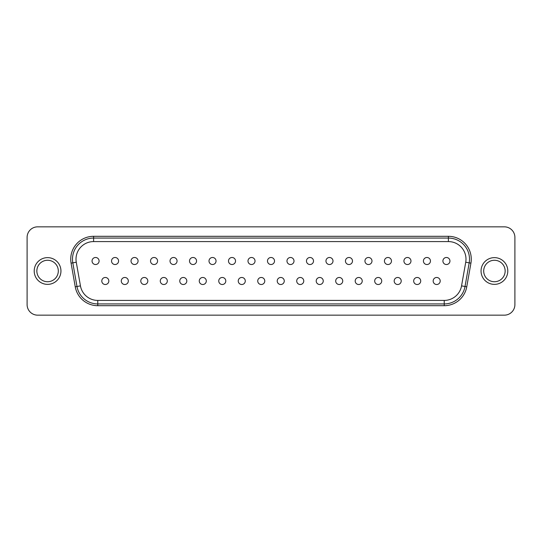 <?xml version="1.0" encoding="UTF-8"?>
<svg xmlns="http://www.w3.org/2000/svg" width="542" height="542" viewBox="0 0 542 542"><rect width="100%" height="100%" fill="white"/><g stroke="black" fill="none" stroke-linecap="round" stroke-linejoin="round"><path stroke-width="0.81" d="M505.151 271A10.732 10.732 0 0 0 494.419 260.268A10.732 10.732 0 0 0 483.694 271A10.732 10.732 0 0 0 494.419 281.732A10.732 10.732 0 0 0 505.151 271A10.732 10.732 0 0 1 494.419 281.732A10.732 10.732 0 0 1 483.694 271M58.306 271A10.732 10.732 0 0 0 47.581 260.268A10.732 10.732 0 0 0 36.849 271A10.732 10.732 0 0 0 47.581 281.732A10.732 10.732 0 0 0 58.306 271A10.732 10.732 0 0 1 47.581 281.732A10.732 10.732 0 0 1 36.849 271M436.683 277.477A3.516 3.516 0 0 1 440.206 280.993A3.516 3.516 0 0 1 436.683 284.509A3.516 3.516 0 0 1 433.166 280.993A3.516 3.516 0 0 1 436.683 277.477M417.191 277.477A3.516 3.516 0 0 1 420.714 280.993A3.516 3.516 0 0 1 417.191 284.509A3.516 3.516 0 0 1 413.675 280.993A3.516 3.516 0 0 1 417.191 277.477M397.699 277.477A3.516 3.516 0 0 1 401.216 280.993A3.516 3.516 0 0 1 397.699 284.509A3.516 3.516 0 0 1 394.183 280.993A3.516 3.516 0 0 1 397.699 277.477M378.208 277.477A3.516 3.516 0 0 1 381.724 280.993A3.516 3.516 0 0 1 378.208 284.509A3.516 3.516 0 0 1 374.691 280.993A3.516 3.516 0 0 1 378.208 277.477M358.716 277.477A3.516 3.516 0 0 1 362.232 280.993A3.516 3.516 0 0 1 358.716 284.509A3.516 3.516 0 0 1 355.2 280.993A3.516 3.516 0 0 1 358.716 277.477M339.224 277.477A3.516 3.516 0 0 1 342.74 280.993A3.516 3.516 0 0 1 339.224 284.509A3.516 3.516 0 0 1 335.701 280.993A3.516 3.516 0 0 1 339.224 277.477M319.733 277.477A3.516 3.516 0 0 1 323.249 280.993A3.516 3.516 0 0 1 319.733 284.509A3.516 3.516 0 0 1 316.21 280.993A3.516 3.516 0 0 1 319.733 277.477M300.241 277.477A3.516 3.516 0 0 1 303.757 280.993A3.516 3.516 0 0 1 300.241 284.509A3.516 3.516 0 0 1 296.718 280.993A3.516 3.516 0 0 1 300.241 277.477M105.317 277.477A3.516 3.516 0 0 1 108.834 280.993A3.516 3.516 0 0 1 105.317 284.509A3.516 3.516 0 0 1 101.794 280.993A3.516 3.516 0 0 1 105.317 277.477M124.809 277.477A3.516 3.516 0 0 1 128.325 280.993A3.516 3.516 0 0 0 124.809 277.477A3.516 3.516 0 0 0 121.286 280.993A3.516 3.516 0 0 1 124.809 277.477M144.301 277.477A3.516 3.516 0 0 1 147.817 280.993A3.516 3.516 0 0 1 144.301 284.509A3.516 3.516 0 0 1 140.785 280.993A3.516 3.516 0 0 1 144.301 277.477M163.792 277.477A3.516 3.516 0 0 1 167.309 280.993A3.516 3.516 0 0 1 163.792 284.509A3.516 3.516 0 0 1 160.276 280.993A3.516 3.516 0 0 1 163.792 277.477M183.284 277.477A3.516 3.516 0 0 1 186.8 280.993A3.516 3.516 0 0 1 183.284 284.509A3.516 3.516 0 0 1 179.768 280.993A3.516 3.516 0 0 1 183.284 277.477M202.776 277.477A3.516 3.516 0 0 1 206.299 280.993A3.516 3.516 0 0 1 202.776 284.509A3.516 3.516 0 0 1 199.26 280.993A3.516 3.516 0 0 1 202.776 277.477M222.267 277.477A3.516 3.516 0 0 1 225.79 280.993A3.516 3.516 0 0 1 222.267 284.509A3.516 3.516 0 0 1 218.751 280.993A3.516 3.516 0 0 1 222.267 277.477M241.759 277.477A3.516 3.516 0 0 1 245.282 280.993A3.516 3.516 0 0 1 241.759 284.509A3.516 3.516 0 0 1 238.243 280.993A3.516 3.516 0 0 1 241.759 277.477M261.251 277.477A3.516 3.516 0 0 1 264.774 280.993A3.516 3.516 0 0 1 261.251 284.509A3.516 3.516 0 0 1 257.735 280.993A3.516 3.516 0 0 1 261.251 277.477M446.432 257.491A3.516 3.516 0 0 1 449.948 261.007A3.516 3.516 0 0 1 446.432 264.523A3.516 3.516 0 0 1 442.909 261.007A3.516 3.516 0 0 1 446.432 257.491M426.94 257.491A3.516 3.516 0 0 1 430.456 261.007A3.516 3.516 0 0 1 426.94 264.523A3.516 3.516 0 0 1 423.417 261.007A3.516 3.516 0 0 1 426.94 257.491M407.448 257.491A3.516 3.516 0 0 1 410.965 261.007A3.516 3.516 0 0 1 407.448 264.523A3.516 3.516 0 0 1 403.925 261.007A3.516 3.516 0 0 1 407.448 257.491M387.957 257.491A3.516 3.516 0 0 1 391.473 261.007A3.516 3.516 0 0 1 387.957 264.523A3.516 3.516 0 0 1 384.434 261.007A3.516 3.516 0 0 1 387.957 257.491M368.458 257.491A3.516 3.516 0 0 1 371.981 261.007A3.516 3.516 0 0 1 368.458 264.523A3.516 3.516 0 0 1 364.942 261.007A3.516 3.516 0 0 1 368.458 257.491M348.967 257.491A3.516 3.516 0 0 1 352.49 261.007A3.516 3.516 0 0 1 348.967 264.523A3.516 3.516 0 0 1 345.45 261.007A3.516 3.516 0 0 1 348.967 257.491M329.475 257.491A3.516 3.516 0 0 1 332.998 261.007A3.516 3.516 0 0 1 329.475 264.523A3.516 3.516 0 0 1 325.959 261.007A3.516 3.516 0 0 1 329.475 257.491M309.983 257.491A3.516 3.516 0 0 1 313.506 261.007A3.516 3.516 0 0 1 309.983 264.523A3.516 3.516 0 0 1 306.467 261.007A3.516 3.516 0 0 1 309.983 257.491M290.492 257.491A3.516 3.516 0 0 1 294.008 261.007A3.516 3.516 0 0 1 290.492 264.523A3.516 3.516 0 0 1 286.975 261.007A3.516 3.516 0 0 1 290.492 257.491M95.568 257.491A3.516 3.516 0 0 1 99.091 261.007A3.516 3.516 0 0 1 95.568 264.523A3.516 3.516 0 0 1 92.052 261.007A3.516 3.516 0 0 1 95.568 257.491M115.06 257.491A3.516 3.516 0 0 1 118.583 261.007A3.516 3.516 0 0 1 115.06 264.523A3.516 3.516 0 0 1 111.544 261.007A3.516 3.516 0 0 1 115.06 257.491M134.552 257.491A3.516 3.516 0 0 1 138.075 261.007A3.516 3.516 0 0 1 134.552 264.523A3.516 3.516 0 0 1 131.035 261.007A3.516 3.516 0 0 1 134.552 257.491M154.043 257.491A3.516 3.516 0 0 1 157.566 261.007A3.516 3.516 0 0 1 154.043 264.523A3.516 3.516 0 0 1 150.527 261.007A3.516 3.516 0 0 1 154.043 257.491M173.542 257.491A3.516 3.516 0 0 1 177.058 261.007A3.516 3.516 0 0 1 173.542 264.523A3.516 3.516 0 0 1 170.019 261.007A3.516 3.516 0 0 1 173.542 257.491M193.033 257.491A3.516 3.516 0 0 1 196.55 261.007A3.516 3.516 0 0 1 193.033 264.523A3.516 3.516 0 0 1 189.51 261.007A3.516 3.516 0 0 1 193.033 257.491M212.525 257.491A3.516 3.516 0 0 1 216.041 261.007A3.516 3.516 0 0 1 212.525 264.523A3.516 3.516 0 0 1 209.002 261.007A3.516 3.516 0 0 1 212.525 257.491M232.017 257.491A3.516 3.516 0 0 1 235.533 261.007A3.516 3.516 0 0 1 232.017 264.523A3.516 3.516 0 0 1 228.494 261.007A3.516 3.516 0 0 1 232.017 257.491M251.508 257.491A3.516 3.516 0 0 1 255.025 261.007A3.516 3.516 0 0 1 251.508 264.523A3.516 3.516 0 0 1 247.992 261.007A3.516 3.516 0 0 1 251.508 257.491M280.749 277.477A3.516 3.516 0 0 1 284.265 280.993A3.516 3.516 0 0 1 280.749 284.509A3.516 3.516 0 0 1 277.226 280.993A3.516 3.516 0 0 1 280.749 277.477M271 257.491A3.516 3.516 0 0 1 274.516 261.007A3.516 3.516 0 0 1 271 264.523A3.516 3.516 0 0 1 267.484 261.007A3.516 3.516 0 0 1 271 257.491M93.597 241.583A17.595 17.595 0 0 0 76.273 262.233L80.446 285.878A17.595 17.595 0 0 0 97.77 300.417L444.23 300.417A17.595 17.595 0 0 0 461.554 285.878L465.727 262.233A17.595 17.595 0 0 0 448.403 241.583L93.597 241.583L93.597 238.067L448.403 238.067A21.111 21.111 0 0 1 469.189 262.843L465.022 286.488A21.111 21.111 0 0 1 444.23 303.933L97.77 303.933A21.111 21.111 0 0 1 76.978 286.488L72.811 262.843A21.111 21.111 0 0 1 93.597 238.067L93.597 236.305L448.403 236.305A22.872 22.872 0 0 1 470.923 263.148L466.757 286.793A22.872 22.872 0 0 1 444.23 305.695L97.77 305.695A22.872 22.872 0 0 1 75.243 286.793L71.077 263.148A22.872 22.872 0 0 1 93.597 236.305M111.544 261.007A3.516 3.516 0 0 0 115.06 264.523A3.516 3.516 0 0 0 118.583 261.007A3.516 3.516 0 0 1 115.06 264.523A3.516 3.516 0 0 1 111.544 261.007M384.434 261.007A3.516 3.516 0 0 0 387.957 264.523A3.516 3.516 0 0 0 391.473 261.007A3.516 3.516 0 0 1 387.957 264.523A3.516 3.516 0 0 1 384.434 261.007M423.417 261.007A3.516 3.516 0 0 0 426.94 264.523A3.516 3.516 0 0 0 430.456 261.007A3.516 3.516 0 0 1 426.94 264.523A3.516 3.516 0 0 1 423.417 261.007M101.794 280.993A3.516 3.516 0 0 0 105.317 284.509A3.516 3.516 0 0 0 108.834 280.993A3.516 3.516 0 0 1 105.317 284.509A3.516 3.516 0 0 1 101.794 280.993M355.2 280.993A3.516 3.516 0 0 0 358.716 284.509A3.516 3.516 0 0 0 362.232 280.993A3.516 3.516 0 0 1 358.716 284.509A3.516 3.516 0 0 1 355.2 280.993M37.655 226.841A10.555 10.555 0 0 0 27.1 237.396L27.1 304.604A10.555 10.555 0 0 0 37.655 315.159L504.345 315.159A10.555 10.555 0 0 0 514.9 304.604L514.9 237.396A10.555 10.555 0 0 0 504.345 226.841L37.655 226.841M76.273 262.233L72.811 262.843L76.978 286.488L80.446 285.878M461.554 285.878L465.022 286.488L469.189 262.843L470.923 263.148M124.809 284.509A3.516 3.516 0 0 1 121.286 280.993A3.516 3.516 0 0 0 124.809 284.509A3.516 3.516 0 0 0 128.325 280.993A3.516 3.516 0 0 1 124.809 284.509M481.052 271A13.367 13.367 0 0 1 494.419 257.633A13.367 13.367 0 0 1 507.793 271A13.367 13.367 0 0 1 494.419 284.367A13.367 13.367 0 0 1 481.052 271M34.207 271A13.367 13.367 0 0 1 47.581 257.633A13.367 13.367 0 0 1 60.948 271A13.367 13.367 0 0 1 47.581 284.367A13.367 13.367 0 0 1 34.207 271M71.077 263.148L72.811 262.843A21.111 21.111 0 0 1 72.486 259.178M465.727 262.233L469.189 262.843M97.77 300.417L97.77 305.695M448.403 241.583L448.403 236.305M444.23 300.417L444.23 305.695M75.243 286.793L76.978 286.488M465.022 286.488L466.757 286.793M274.516 261.007A3.516 3.516 0 0 1 271 264.523A3.516 3.516 0 0 1 267.484 261.007M284.265 280.993A3.516 3.516 0 0 1 280.749 284.509A3.516 3.516 0 0 1 277.226 280.993M255.025 261.007A3.516 3.516 0 0 1 251.508 264.523A3.516 3.516 0 0 1 247.992 261.007M235.533 261.007A3.516 3.516 0 0 1 232.017 264.523A3.516 3.516 0 0 1 228.494 261.007M216.041 261.007A3.516 3.516 0 0 1 212.525 264.523A3.516 3.516 0 0 1 209.002 261.007M196.55 261.007A3.516 3.516 0 0 1 193.033 264.523A3.516 3.516 0 0 1 189.51 261.007M177.058 261.007A3.516 3.516 0 0 1 173.542 264.523A3.516 3.516 0 0 1 170.019 261.007M157.566 261.007A3.516 3.516 0 0 1 154.043 264.523A3.516 3.516 0 0 1 150.527 261.007M138.075 261.007A3.516 3.516 0 0 1 134.552 264.523A3.516 3.516 0 0 1 131.035 261.007M99.091 261.007A3.516 3.516 0 0 1 95.568 264.523A3.516 3.516 0 0 1 92.052 261.007M294.008 261.007A3.516 3.516 0 0 1 290.492 264.523A3.516 3.516 0 0 1 286.975 261.007M313.506 261.007A3.516 3.516 0 0 1 309.983 264.523A3.516 3.516 0 0 1 306.467 261.007M332.998 261.007A3.516 3.516 0 0 1 329.475 264.523A3.516 3.516 0 0 1 325.959 261.007M352.49 261.007A3.516 3.516 0 0 1 348.967 264.523A3.516 3.516 0 0 1 345.45 261.007M371.981 261.007A3.516 3.516 0 0 1 368.458 264.523A3.516 3.516 0 0 1 364.942 261.007M410.965 261.007A3.516 3.516 0 0 1 407.448 264.523A3.516 3.516 0 0 1 403.925 261.007M449.948 261.007A3.516 3.516 0 0 1 446.432 264.523A3.516 3.516 0 0 1 442.909 261.007M264.774 280.993A3.516 3.516 0 0 1 261.251 284.509A3.516 3.516 0 0 1 257.735 280.993M245.282 280.993A3.516 3.516 0 0 1 241.759 284.509A3.516 3.516 0 0 1 238.243 280.993M225.79 280.993A3.516 3.516 0 0 1 222.267 284.509A3.516 3.516 0 0 1 218.751 280.993M206.299 280.993A3.516 3.516 0 0 1 202.776 284.509A3.516 3.516 0 0 1 199.26 280.993M186.8 280.993A3.516 3.516 0 0 1 183.284 284.509A3.516 3.516 0 0 1 179.768 280.993M167.309 280.993A3.516 3.516 0 0 1 163.792 284.509A3.516 3.516 0 0 1 160.276 280.993M147.817 280.993A3.516 3.516 0 0 1 144.301 284.509A3.516 3.516 0 0 1 140.785 280.993M303.757 280.993A3.516 3.516 0 0 1 300.241 284.509A3.516 3.516 0 0 1 296.718 280.993M323.249 280.993A3.516 3.516 0 0 1 319.733 284.509A3.516 3.516 0 0 1 316.21 280.993M342.74 280.993A3.516 3.516 0 0 1 339.224 284.509A3.516 3.516 0 0 1 335.701 280.993M381.724 280.993A3.516 3.516 0 0 1 378.208 284.509A3.516 3.516 0 0 1 374.691 280.993M401.216 280.993A3.516 3.516 0 0 1 397.699 284.509A3.516 3.516 0 0 1 394.183 280.993M420.714 280.993A3.516 3.516 0 0 1 417.191 284.509A3.516 3.516 0 0 1 413.675 280.993M440.206 280.993A3.516 3.516 0 0 1 436.683 284.509A3.516 3.516 0 0 1 433.166 280.993"/></g></svg>
